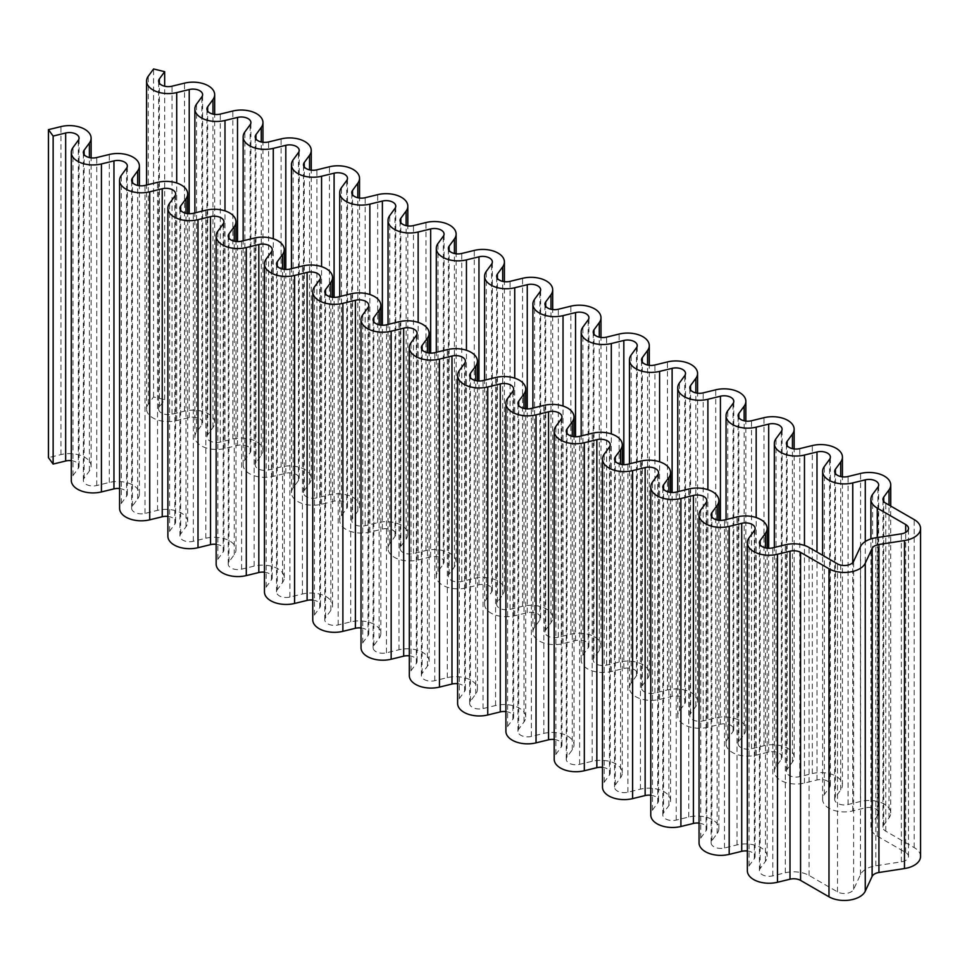 <?xml version="1.0" encoding="UTF-8"?>
<svg xmlns="http://www.w3.org/2000/svg" width="969" height="969" viewBox="0 0 969 969"><rect width="100%" height="100%" fill="white"/><g stroke="black" fill="none" stroke-linecap="round" stroke-linejoin="round"><path stroke-width="0.73" stroke-dasharray="4.84 3.63" d="M920.55 856.451A21.693 12.524 0 0 0 914.191 847.596L885.787 831.196A9.642 5.572 180 0 1 882.965 827.26A9.642 5.572 180 0 1 883.728 825.091L889.009 817.872A21.693 12.524 0 0 0 890.729 812.991A21.693 12.524 0 0 0 860.593 801.46L848.069 804.512A9.642 5.572 180 0 1 834.672 799.377A9.642 5.572 180 0 1 835.435 797.221L840.729 789.989A21.693 12.524 0 0 0 842.436 785.12A21.693 12.524 0 0 0 812.301 773.577L799.776 776.629A9.642 5.572 180 0 1 786.392 771.506A9.642 5.572 180 0 1 787.143 769.338L792.436 762.106A21.693 12.524 0 0 0 794.144 757.237A21.693 12.524 0 0 0 764.008 745.694L751.496 748.746A9.642 5.572 180 0 1 738.099 743.623A9.642 5.572 180 0 1 738.862 741.455L744.144 734.223A21.693 12.524 0 0 0 745.851 729.354A21.693 12.524 0 0 0 715.728 717.823L703.203 720.875A9.642 5.572 180 0 1 689.807 715.74A9.642 5.572 180 0 1 690.57 713.572L695.851 706.353A21.693 12.524 0 0 0 697.571 701.471A21.693 12.524 0 0 0 667.435 689.94L654.911 692.992A9.642 5.572 180 0 1 641.514 687.869A9.642 5.572 180 0 1 642.277 685.701L647.571 678.47A21.693 12.524 0 0 0 649.278 673.6A21.693 12.524 0 0 0 619.143 662.057L606.618 665.109A9.642 5.572 180 0 1 593.234 659.986A9.642 5.572 180 0 1 593.985 657.818L599.278 650.587A21.693 12.524 0 0 0 600.986 645.717A21.693 12.524 0 0 0 570.85 634.174L558.326 637.227A9.642 5.572 180 0 1 544.941 632.103A9.642 5.572 180 0 1 545.704 629.935L550.986 622.704A21.693 12.524 0 0 0 552.693 617.834A21.693 12.524 0 0 0 522.57 606.303L510.045 609.356A9.642 5.572 180 0 1 496.649 604.22A9.642 5.572 180 0 1 497.412 602.064L502.693 594.833A21.693 12.524 0 0 0 504.413 589.951A21.693 12.524 0 0 0 474.277 578.42L461.753 581.473A9.642 5.572 180 0 1 448.356 576.349A9.642 5.572 180 0 1 449.119 574.181L454.413 566.95A21.693 12.524 0 0 0 456.12 562.081A21.693 12.524 0 0 0 425.985 550.537L413.46 553.59A9.642 5.572 180 0 1 400.076 548.466A9.642 5.572 180 0 1 400.827 546.298L406.12 539.067A21.693 12.524 0 0 0 407.828 534.198A21.693 12.524 0 0 0 377.692 522.654L365.168 525.707A9.642 5.572 180 0 1 351.783 520.583A9.642 5.572 180 0 1 352.546 518.415L357.827 511.184A21.693 12.524 0 0 0 359.535 506.315A21.693 12.524 0 0 0 329.412 494.784L316.887 497.836A9.642 5.572 180 0 1 303.491 492.7A9.642 5.572 180 0 1 304.254 490.544L309.535 483.313A21.693 12.524 0 0 0 311.243 478.432A21.693 12.524 0 0 0 281.119 466.901L268.595 469.953A9.642 5.572 180 0 1 255.198 464.829A9.642 5.572 180 0 1 255.961 462.661L261.255 455.43A21.693 12.524 0 0 0 262.962 450.561A21.693 12.524 0 0 0 232.826 439.018L220.302 442.07A9.642 5.572 180 0 1 206.918 436.946A9.642 5.572 180 0 1 207.669 434.778L212.962 427.547A21.693 12.524 0 0 0 214.67 422.678A21.693 12.524 0 0 0 184.534 411.135L172.01 414.199A9.642 5.572 180 0 1 158.625 409.063A9.642 5.572 180 0 1 159.376 406.895L164.669 399.676L153.574 396.963L148.281 404.194A21.693 12.524 0 0 0 146.573 409.063A21.693 12.524 0 0 0 176.709 420.607L189.221 417.554A9.642 5.572 180 0 1 202.618 422.678A9.642 5.572 180 0 1 201.855 424.846L196.574 432.077A21.693 12.524 0 0 0 194.866 436.946A21.693 12.524 0 0 0 224.99 448.477L237.514 445.425A9.642 5.572 180 0 1 250.91 450.561A9.642 5.572 180 0 1 250.147 452.717L244.854 459.948A21.693 12.524 0 0 0 243.146 464.829A21.693 12.524 0 0 0 273.282 476.36L285.807 473.308A9.642 5.572 180 0 1 299.203 478.432A9.642 5.572 180 0 1 298.44 480.6L293.147 487.831A21.693 12.524 0 0 0 291.439 492.7A21.693 12.524 0 0 0 321.575 504.243L334.099 501.191A9.642 5.572 180 0 1 347.483 506.315A9.642 5.572 180 0 1 346.732 508.483L341.439 515.714A21.693 12.524 0 0 0 339.731 520.583A21.693 12.524 0 0 0 369.867 532.126L382.38 529.074A9.642 5.572 180 0 1 395.776 534.198A9.642 5.572 180 0 1 395.013 536.366L389.732 543.597A21.693 12.524 0 0 0 388.024 548.466A21.693 12.524 0 0 0 418.148 559.997L430.672 556.945A9.642 5.572 180 0 1 444.068 562.081A9.642 5.572 180 0 1 443.305 564.237L438.012 571.468A21.693 12.524 0 0 0 436.304 576.349A21.693 12.524 0 0 0 466.44 587.88L478.965 584.828A9.642 5.572 180 0 1 492.361 589.951A9.642 5.572 180 0 1 491.598 592.12L486.305 599.351A21.693 12.524 0 0 0 484.597 604.22A21.693 12.524 0 0 0 514.733 615.763L527.257 612.711A9.642 5.572 180 0 1 540.641 617.834A9.642 5.572 180 0 1 539.89 620.003L534.597 627.234A21.693 12.524 0 0 0 532.889 632.103A21.693 12.524 0 0 0 563.025 643.646L575.538 640.582A9.642 5.572 180 0 1 588.934 645.717A9.642 5.572 180 0 1 588.171 647.886L582.89 655.117A21.693 12.524 0 0 0 581.182 659.986A21.693 12.524 0 0 0 611.306 671.517L623.83 668.465A9.642 5.572 180 0 1 637.227 673.6A9.642 5.572 180 0 1 636.463 675.756L631.17 682.988A21.693 12.524 0 0 0 629.462 687.869A21.693 12.524 0 0 0 659.598 699.4L672.123 696.348A9.642 5.572 180 0 1 685.519 701.471A9.642 5.572 180 0 1 684.756 703.639L679.463 710.871A21.693 12.524 0 0 0 677.755 715.74A21.693 12.524 0 0 0 707.891 727.283L720.415 724.231A9.642 5.572 180 0 1 733.799 729.354A9.642 5.572 180 0 1 733.048 731.522L727.755 738.753A21.693 12.524 0 0 0 726.047 743.623A21.693 12.524 0 0 0 756.183 755.166L768.696 752.101A9.642 5.572 180 0 1 782.092 757.237A9.642 5.572 180 0 1 781.329 759.405L776.048 766.624A21.693 12.524 0 0 0 774.34 771.506A21.693 12.524 0 0 0 804.464 783.037L816.988 779.984A9.642 5.572 180 0 1 830.385 785.12A9.642 5.572 180 0 1 829.621 787.276L824.34 794.507A21.693 12.524 0 0 0 822.62 799.377A21.693 12.524 0 0 0 852.756 810.92L865.281 807.867A9.642 5.572 180 0 1 878.677 812.991A9.642 5.572 180 0 1 877.914 815.159L872.621 822.39A21.693 12.524 0 0 0 870.913 827.26A21.693 12.524 0 0 0 877.272 836.114L905.676 852.514A9.642 5.572 180 0 1 908.498 856.451A9.642 5.572 180 0 1 901.352 861.829L875.819 865.777A21.693 12.524 0 0 0 860.472 874.632L853.628 889.385A9.642 5.572 180 0 1 837.507 891.88L809.091 875.479A21.693 12.524 0 0 0 785.314 872.79L772.79 875.855A9.642 5.572 180 0 1 759.405 870.719A9.642 5.572 180 0 1 760.156 868.551L765.449 861.332A21.693 12.524 0 0 0 767.157 856.451A21.693 12.524 0 0 0 737.021 844.92L724.509 847.972A9.642 5.572 180 0 1 711.113 842.836A9.642 5.572 180 0 1 711.876 840.68L717.157 833.449A21.693 12.524 0 0 0 718.865 828.58A21.693 12.524 0 0 0 688.741 817.037L676.217 820.089A9.642 5.572 180 0 1 662.82 814.965A9.642 5.572 180 0 1 663.583 812.797L668.876 805.566A21.693 12.524 0 0 0 670.584 800.697A21.693 12.524 0 0 0 640.448 789.154L627.924 792.206A9.642 5.572 180 0 1 614.528 787.082A9.642 5.572 180 0 1 615.291 784.914L620.584 777.683A21.693 12.524 0 0 0 622.292 772.814A21.693 12.524 0 0 0 592.156 761.283L579.632 764.335A9.642 5.572 180 0 1 566.247 759.199A9.642 5.572 180 0 1 566.998 757.031L572.291 749.812A21.693 12.524 0 0 0 573.999 744.931A21.693 12.524 0 0 0 543.863 733.4L531.351 736.452A9.642 5.572 180 0 1 517.955 731.329A9.642 5.572 180 0 1 518.718 729.16L523.999 721.929A21.693 12.524 0 0 0 525.707 717.06A21.693 12.524 0 0 0 495.583 705.517L483.059 708.569A9.642 5.572 180 0 1 469.662 703.446A9.642 5.572 180 0 1 470.425 701.277L475.718 694.046A21.693 12.524 0 0 0 477.426 689.177A21.693 12.524 0 0 0 447.29 677.634L434.766 680.686A9.642 5.572 180 0 1 421.37 675.563A9.642 5.572 180 0 1 422.133 673.394L427.426 666.163A21.693 12.524 0 0 0 429.134 661.294A21.693 12.524 0 0 0 398.998 649.763L386.474 652.815A9.642 5.572 180 0 1 373.089 647.68A9.642 5.572 180 0 1 373.84 645.524L379.133 638.292A21.693 12.524 0 0 0 380.841 633.411A21.693 12.524 0 0 0 350.705 621.88L338.193 624.932A9.642 5.572 180 0 1 324.797 619.809A9.642 5.572 180 0 1 325.56 617.641L330.841 610.409A21.693 12.524 0 0 0 332.549 605.54A21.693 12.524 0 0 0 302.425 593.997L289.901 597.049A9.642 5.572 180 0 1 276.504 591.926A9.642 5.572 180 0 1 277.267 589.758L282.548 582.526A21.693 12.524 0 0 0 284.268 577.657A21.693 12.524 0 0 0 254.132 566.114L241.608 569.166A9.642 5.572 180 0 1 228.212 564.043A9.642 5.572 180 0 1 228.975 561.875L234.268 554.643A21.693 12.524 0 0 0 235.976 549.774A21.693 12.524 0 0 0 205.84 538.243L193.315 541.296A9.642 5.572 180 0 1 179.931 536.16A9.642 5.572 180 0 1 180.682 534.004L185.975 526.773A21.693 12.524 0 0 0 187.683 521.891A21.693 12.524 0 0 0 157.547 510.36L145.035 513.413A9.642 5.572 180 0 1 131.639 508.289A9.642 5.572 180 0 1 132.402 506.121L137.683 498.89A21.693 12.524 0 0 0 139.391 494.02A21.693 12.524 0 0 0 109.267 482.477L96.743 485.53A9.642 5.572 180 0 1 83.346 480.406A9.642 5.572 180 0 1 84.109 478.238L89.39 471.007A21.693 12.524 0 0 0 91.11 466.137A21.693 12.524 0 0 0 60.974 454.594L48.45 457.659M747.353 851A9.642 5.572 180 0 1 755.105 856.451A9.642 5.572 180 0 1 754.342 858.619L749.061 865.85A21.693 12.524 0 0 0 747.353 870.719M699.061 823.117A9.642 5.572 180 0 1 706.813 828.58A9.642 5.572 180 0 1 706.062 830.736L700.769 837.967A21.693 12.524 0 0 0 699.061 842.836M650.768 795.234A9.642 5.572 180 0 1 658.532 800.697A9.642 5.572 180 0 1 657.769 802.865L652.476 810.084A21.693 12.524 0 0 0 650.768 814.965M602.488 767.351A9.642 5.572 180 0 1 610.24 772.814A9.642 5.572 180 0 1 609.477 774.982L604.196 782.213A21.693 12.524 0 0 0 602.488 787.082M554.195 739.48A9.642 5.572 180 0 1 561.947 744.931A9.642 5.572 180 0 1 561.184 747.099L555.903 754.33A21.693 12.524 0 0 0 554.195 759.199M505.903 711.597A9.642 5.572 180 0 1 513.655 717.06A9.642 5.572 180 0 1 512.904 719.216L507.611 726.447A21.693 12.524 0 0 0 505.903 731.329M457.61 683.714A9.642 5.572 180 0 1 465.374 689.177A9.642 5.572 180 0 1 464.611 691.345L459.318 698.576A21.693 12.524 0 0 0 457.61 703.446M409.318 655.831A9.642 5.572 180 0 1 417.082 661.294A9.642 5.572 180 0 1 416.319 663.462L411.038 670.693A21.693 12.524 0 0 0 409.318 675.563M361.037 627.96A9.642 5.572 180 0 1 368.789 633.411A9.642 5.572 180 0 1 368.026 635.579L362.745 642.81A21.693 12.524 0 0 0 361.037 647.68M312.745 600.077A9.642 5.572 180 0 1 320.497 605.54A9.642 5.572 180 0 1 319.746 607.696L314.453 614.927A21.693 12.524 0 0 0 312.745 619.809M264.452 572.194A9.642 5.572 180 0 1 272.216 577.657A9.642 5.572 180 0 1 271.453 579.825L266.16 587.057A21.693 12.524 0 0 0 264.452 591.926M216.16 544.312A9.642 5.572 180 0 1 223.924 549.774A9.642 5.572 180 0 1 223.161 551.942L217.88 559.174A21.693 12.524 0 0 0 216.16 564.043M167.879 516.441A9.642 5.572 180 0 1 175.631 521.891A9.642 5.572 180 0 1 174.868 524.059L169.587 531.291A21.693 12.524 0 0 0 167.879 536.16M119.587 488.558A9.642 5.572 180 0 1 127.339 494.02A9.642 5.572 180 0 1 126.588 496.176L121.295 503.408A21.693 12.524 0 0 0 119.587 508.289M71.294 460.675A9.642 5.572 180 0 1 79.058 466.137A9.642 5.572 180 0 1 78.295 468.306L73.002 475.537A21.693 12.524 0 0 0 71.294 480.406M153.574 396.963L153.574 68.956M164.669 399.676L164.669 86.229M406.12 539.067L406.12 225.632M400.827 546.298L400.827 222.628M413.46 553.59L413.46 225.595M425.985 550.537L425.985 222.531M454.413 566.95L454.413 253.503M449.119 574.181L449.119 250.511M461.753 581.473L461.753 253.466M474.277 578.42L474.277 250.414M502.693 594.833L502.693 281.385M497.412 602.064L497.412 278.382M510.045 609.356L510.045 281.349M522.57 606.303L522.57 278.297M550.986 622.704L550.986 309.268M545.704 629.935L545.704 306.265M558.326 637.227L558.326 309.232M570.85 634.174L570.85 306.18M599.278 650.587L599.278 337.151M593.985 657.818L593.985 334.148M606.618 665.109L606.618 337.115M619.143 662.057L619.143 334.051M647.571 678.47L647.571 365.022M642.277 685.701L642.277 362.031M654.911 692.992L654.911 364.986M667.435 689.94L667.435 361.934M695.851 706.353L695.851 392.905M690.57 713.572L690.57 389.901M703.203 720.875L703.203 392.869M715.728 717.823L715.728 389.817M744.144 734.223L744.144 420.788M738.862 741.455L738.862 417.784M751.496 748.746L751.496 420.752M764.008 745.694L764.008 417.7M792.436 762.106L792.436 448.671M787.143 769.338L787.143 445.667M799.776 776.629L799.776 448.623M812.301 773.577L812.301 445.57M840.729 789.989L840.729 476.542M835.435 797.221L835.435 473.55M848.069 804.512L848.069 476.506M860.593 801.46L860.593 473.453M889.009 817.872L889.009 505.055M883.728 825.091L883.728 501.421M885.787 831.196L885.787 503.202M914.191 847.596L914.191 519.59M749.061 865.85L749.061 537.843M754.342 858.619L754.342 530.612M700.769 837.967L700.769 509.973M706.062 830.736L706.062 502.741M652.476 810.084L652.476 482.09M657.769 802.865L657.769 474.858M604.196 782.213L604.196 454.207M609.477 774.982L609.477 446.975M555.903 754.33L555.903 426.324M561.184 747.099L561.184 419.092M507.611 726.447L507.611 398.453M512.904 719.216L512.904 391.222M459.318 698.576L459.318 370.57M464.611 691.345L464.611 363.339M411.038 670.693L411.038 342.687M416.319 663.462L416.319 335.456M362.745 642.81L362.745 314.804M368.026 635.579L368.026 307.585M314.453 614.927L314.453 286.933M319.746 607.696L319.746 279.702M266.16 587.057L266.16 259.05M271.453 579.825L271.453 251.819M217.88 559.174L217.88 231.167M223.161 551.942L223.161 223.936M169.587 531.291L169.587 203.284M174.868 524.059L174.868 196.065M121.295 503.408L121.295 175.413M126.588 496.176L126.588 168.182M73.002 475.537L73.002 147.53M78.295 468.306L78.295 140.299M60.974 454.594L60.974 126.6M89.39 471.007L89.39 157.572M84.109 478.238L84.109 154.568M96.743 485.53L96.743 157.535M109.267 482.477L109.267 154.483M137.683 498.89L137.683 185.442M132.402 506.121L132.402 182.451M145.035 513.413L145.035 185.406M157.547 510.36L157.547 182.354M185.975 526.773L185.975 213.325M180.682 534.004L180.682 210.334M193.315 541.296L193.315 213.289M205.84 538.243L205.84 210.237M234.268 554.643L234.268 241.208M228.975 561.875L228.975 238.204M241.608 569.166L241.608 241.172M254.132 566.114L254.132 238.12M282.548 582.526L282.548 269.091M277.267 589.758L277.267 266.087M289.901 597.049L289.901 269.055M302.425 593.997L302.425 265.99M330.841 610.409L330.841 296.962M325.56 617.641L325.56 293.97M338.193 624.932L338.193 296.926M350.705 621.88L350.705 293.873M379.133 638.292L379.133 324.845M373.84 645.524L373.84 321.841M386.474 652.815L386.474 324.809M398.998 649.763L398.998 321.756M427.426 666.163L427.426 352.728M422.133 673.394L422.133 349.724M434.766 680.686L434.766 352.692M447.29 677.634L447.29 349.639M475.718 694.046L475.718 380.611M470.425 701.277L470.425 377.607M483.059 708.569L483.059 380.575M495.583 705.517L495.583 377.51M523.999 721.929L523.999 408.482M518.718 729.16L518.718 405.49M531.351 736.452L531.351 408.446M543.863 733.4L543.863 405.393M572.291 749.812L572.291 436.365M566.998 757.031L566.998 433.361M579.632 764.335L579.632 436.329M592.156 761.283L592.156 433.276M620.584 777.683L620.584 464.248M615.291 784.914L615.291 461.244M627.924 792.206L627.924 464.212M640.448 789.154L640.448 461.159M668.876 805.566L668.876 492.131M663.583 812.797L663.583 489.127M676.217 820.089L676.217 492.082M688.741 817.037L688.741 489.03M717.157 833.449L717.157 520.002M711.876 840.68L711.876 517.01M724.509 847.972L724.509 519.965M737.021 844.92L737.021 516.913M765.449 861.332L765.449 547.885M760.156 868.551L760.156 544.881M772.79 875.855L772.79 547.848M785.314 872.79L785.314 544.796M809.091 875.479L809.091 547.473M837.507 891.88L837.507 563.873M853.628 889.385L853.628 561.378M860.472 874.632L860.472 546.637M875.819 865.777L875.819 537.783M901.352 861.829L901.352 533.834M905.676 852.514L905.676 532.393M877.272 836.114L877.272 537.553M872.621 822.39L872.621 494.384M877.914 815.159L877.914 487.153M865.281 807.867L865.281 541.514M852.756 810.92L852.756 562.626M824.34 794.507L824.34 466.513M829.621 787.276L829.621 459.282M816.988 779.984L816.988 552.039M804.464 783.037L804.464 545.438M776.048 766.624L776.048 438.63M781.329 759.405L781.329 431.399M768.696 752.101L768.696 548.284M756.183 755.166L756.183 517.555M727.755 738.753L727.755 410.747M733.048 731.522L733.048 403.516M720.415 724.231L720.415 520.401M707.891 727.283L707.891 489.684M679.463 710.871L679.463 382.864M684.756 703.639L684.756 375.633M672.123 696.348L672.123 492.518M659.598 699.4L659.598 461.801M631.17 682.988L631.17 354.993M636.463 675.756L636.463 347.762M623.83 668.465L623.83 464.648M611.306 671.517L611.306 433.918M582.89 655.117L582.89 327.11M588.171 647.886L588.171 319.879M575.538 640.582L575.538 436.765M563.025 643.646L563.025 406.047M534.597 627.234L534.597 299.227M539.89 620.003L539.89 291.996M527.257 612.711L527.257 408.882M514.733 615.763L514.733 378.164M486.305 599.351L486.305 271.344M491.598 592.12L491.598 264.125M478.965 584.828L478.965 380.999M466.44 587.88L466.44 350.281M438.012 571.468L438.012 243.473M443.305 564.237L443.305 236.242M430.672 556.945L430.672 353.128M418.148 559.997L418.148 322.398M389.732 543.597L389.732 215.59M395.013 536.366L395.013 208.359M382.38 529.074L382.38 325.245M369.867 532.126L369.867 294.528M341.439 515.714L341.439 187.707M346.732 508.483L346.732 180.476M334.099 501.191L334.099 297.362M321.575 504.243L321.575 266.645M293.147 487.831L293.147 159.824M298.44 480.6L298.44 152.605M285.807 473.308L285.807 269.479M273.282 476.36L273.282 238.762M244.854 459.948L244.854 131.954M250.147 452.717L250.147 124.722M237.514 445.425L237.514 241.608M224.99 448.477L224.99 210.879M196.574 432.077L196.574 104.071M201.855 424.846L201.855 96.839M189.221 417.554L189.221 213.725M176.709 420.607L176.709 183.008M148.281 404.194L148.281 76.188M159.376 406.895L159.376 83.225M172.01 414.199L172.01 86.193M184.534 411.135L184.534 83.14M212.962 427.547L212.962 114.112M207.669 434.778L207.669 111.108M220.302 442.07L220.302 114.076M232.826 439.018L232.826 111.023M261.255 455.43L261.255 141.983M255.961 462.661L255.961 138.991M268.595 469.953L268.595 141.946M281.119 466.901L281.119 138.894M309.535 483.313L309.535 169.866M304.254 490.544L304.254 166.874M316.887 497.836L316.887 169.829M329.412 494.784L329.412 166.777M357.827 511.184L357.827 197.749M352.546 518.415L352.546 194.745M365.168 525.707L365.168 197.712M377.692 522.654L377.692 194.66M400.076 548.466L400.076 220.46M456.12 562.081L456.12 253.805M448.356 576.349L448.356 248.343M504.413 589.951L504.413 281.676M496.649 604.22L496.649 276.226M552.693 617.834L552.693 309.559M544.941 632.103L544.941 304.096M600.986 645.717L600.986 337.442M593.234 659.986L593.234 331.979M649.278 673.6L649.278 365.325M641.514 687.869L641.514 359.862M697.571 701.471L697.571 393.196M689.807 715.74L689.807 387.745M745.851 729.354L745.851 421.079M738.099 743.623L738.099 415.616M794.144 757.237L794.144 448.962M786.392 771.506L786.392 443.499M842.436 785.12L842.436 476.845M834.672 799.377L834.672 471.382M890.729 812.991L890.729 506.048M882.965 827.26L882.965 499.265M755.105 856.451L755.105 528.456M706.813 828.58L706.813 500.573M658.532 800.697L658.532 472.69M610.24 772.814L610.24 444.807M561.947 744.931L561.947 416.936M513.655 717.06L513.655 389.053M465.374 689.177L465.374 361.171M417.082 661.294L417.082 333.288M368.789 633.411L368.789 305.417M320.497 605.54L320.497 277.534M272.216 577.657L272.216 249.651M223.924 549.774L223.924 221.78M175.631 521.891L175.631 193.897M127.339 494.02L127.339 166.014M79.058 466.137L79.058 138.131M91.11 466.137L91.11 157.862M83.346 480.406L83.346 152.399M139.391 494.02L139.391 185.745M131.639 508.289L131.639 180.282M187.683 521.891L187.683 213.616M179.931 536.16L179.931 208.165M235.976 549.774L235.976 241.499M228.212 564.043L228.212 236.036M284.268 577.657L284.268 269.382M276.504 591.926L276.504 263.919M332.549 605.54L332.549 297.265M324.797 619.809L324.797 291.802M380.841 633.411L380.841 325.136M373.089 647.68L373.089 319.685M429.134 661.294L429.134 353.019M421.37 675.563L421.37 347.556M477.426 689.177L477.426 380.902M469.662 703.446L469.662 375.439M525.707 717.06L525.707 408.785M517.955 731.329L517.955 403.322M573.999 744.931L573.999 436.656M566.247 759.199L566.247 431.205M622.292 772.814L622.292 464.539M614.528 787.082L614.528 459.076M670.584 800.697L670.584 492.422M662.82 814.965L662.82 486.959M718.865 828.58L718.865 520.305M711.113 842.836L711.113 514.842M767.157 856.451L767.157 548.175M759.405 870.719L759.405 542.725M908.498 856.451L908.498 528.456M870.913 827.26L870.913 538.921M878.677 812.991L878.677 484.997M822.62 799.377L822.62 555.285M830.385 785.12L830.385 457.114M774.34 771.506L774.34 547.473M782.092 757.237L782.092 429.231M726.047 743.623L726.047 519.59M733.799 729.354L733.799 401.348M677.755 715.74L677.755 491.707M685.519 701.471L685.519 373.477M629.462 687.869L629.462 463.836M637.227 673.6L637.227 345.594M581.182 659.986L581.182 435.953M588.934 645.717L588.934 317.711M532.889 632.103L532.889 408.07M540.641 617.834L540.641 289.828M484.597 604.22L484.597 380.187M492.361 589.951L492.361 261.957M436.304 576.349L436.304 352.316M444.068 562.081L444.068 234.074M388.024 548.466L388.024 324.433M395.776 534.198L395.776 206.191M339.731 520.583L339.731 296.55M347.483 506.315L347.483 178.32M291.439 492.7L291.439 268.679M299.203 478.432L299.203 150.437M243.146 464.829L243.146 240.797M250.91 450.561L250.91 122.554M194.866 436.946L194.866 212.914M202.618 422.678L202.618 94.671M146.573 409.063L146.573 185.031M158.625 409.063L158.625 81.069M214.67 422.678L214.67 114.403M206.918 436.946L206.918 108.94M262.962 450.561L262.962 142.286M255.198 464.829L255.198 136.823M311.243 478.432L311.243 170.156M303.491 492.7L303.491 164.706M359.535 506.315L359.535 198.039M351.783 520.583L351.783 192.577M407.828 534.198L407.828 225.922"/><path stroke-width="1.45" d="M400.827 218.291L406.12 211.072A21.693 12.524 0 0 0 407.828 206.191A21.693 12.524 0 0 0 377.692 194.66L365.168 197.712A9.642 5.572 180 0 1 351.783 192.577A9.642 5.572 180 0 1 352.546 190.421L357.827 183.189A21.693 12.524 0 0 0 359.535 178.32A21.693 12.524 0 0 0 329.412 166.777L316.887 169.829A9.642 5.572 180 0 1 303.491 164.706A9.642 5.572 180 0 1 304.254 162.538L309.535 155.306A21.693 12.524 0 0 0 311.243 150.437A21.693 12.524 0 0 0 281.119 138.894L268.595 141.946A9.642 5.572 180 0 1 255.198 136.823A9.642 5.572 180 0 1 255.961 134.655L261.255 127.423A21.693 12.524 0 0 0 262.962 122.554A21.693 12.524 0 0 0 232.826 111.023L220.302 114.076A9.642 5.572 180 0 1 206.918 108.94A9.642 5.572 180 0 1 207.669 106.772L212.962 99.553A21.693 12.524 0 0 0 214.67 94.671A21.693 12.524 0 0 0 184.534 83.14L172.01 86.193A9.642 5.572 180 0 1 158.625 81.069A9.642 5.572 180 0 1 159.376 78.901L164.669 71.67L153.574 68.956L148.281 76.188A21.693 12.524 0 0 0 146.573 81.069A21.693 12.524 0 0 0 176.709 92.6L189.221 89.548A9.642 5.572 180 0 1 202.618 94.671A9.642 5.572 180 0 1 201.855 96.839L196.574 104.071A21.693 12.524 0 0 0 194.866 108.94A21.693 12.524 0 0 0 224.99 120.483L237.514 117.431A9.642 5.572 180 0 1 250.91 122.554A9.642 5.572 180 0 1 250.147 124.722L244.854 131.954A21.693 12.524 0 0 0 243.146 136.823A21.693 12.524 0 0 0 273.282 148.366L285.807 145.302A9.642 5.572 180 0 1 299.203 150.437A9.642 5.572 180 0 1 298.44 152.605L293.147 159.824A21.693 12.524 0 0 0 291.439 164.706A21.693 12.524 0 0 0 321.575 176.237L334.099 173.185A9.642 5.572 180 0 1 347.483 178.32A9.642 5.572 180 0 1 346.732 180.476L341.439 187.707A21.693 12.524 0 0 0 339.731 192.577A21.693 12.524 0 0 0 369.867 204.12L382.38 201.067A9.642 5.572 180 0 1 395.776 206.191A9.642 5.572 180 0 1 395.013 208.359L389.732 215.59A21.693 12.524 0 0 0 388.024 220.46A21.693 12.524 0 0 0 418.148 232.003L430.672 228.95A9.642 5.572 180 0 1 444.068 234.074A9.642 5.572 180 0 1 443.305 236.242L438.012 243.473A21.693 12.524 0 0 0 436.304 248.343A21.693 12.524 0 0 0 466.44 259.874L478.965 256.821A9.642 5.572 180 0 1 492.361 261.957A9.642 5.572 180 0 1 491.598 264.125L486.305 271.344A21.693 12.524 0 0 0 484.597 276.226A21.693 12.524 0 0 0 514.733 287.757L527.257 284.704A9.642 5.572 180 0 1 540.641 289.828A9.642 5.572 180 0 1 539.89 291.996L534.597 299.227A21.693 12.524 0 0 0 532.889 304.096A21.693 12.524 0 0 0 563.025 315.64L575.538 312.587A9.642 5.572 180 0 1 588.934 317.711A9.642 5.572 180 0 1 588.171 319.879L582.89 327.11A21.693 12.524 0 0 0 581.182 331.979A21.693 12.524 0 0 0 611.306 343.523L623.83 340.47A9.642 5.572 180 0 1 637.227 345.594A9.642 5.572 180 0 1 636.463 347.762L631.17 354.993A21.693 12.524 0 0 0 629.462 359.862A21.693 12.524 0 0 0 659.598 371.393L672.123 368.341A9.642 5.572 180 0 1 685.519 373.477A9.642 5.572 180 0 1 684.756 375.633L679.463 382.864A21.693 12.524 0 0 0 677.755 387.745A21.693 12.524 0 0 0 707.891 399.276L720.415 396.224A9.642 5.572 180 0 1 733.799 401.348A9.642 5.572 180 0 1 733.048 403.516L727.755 410.747A21.693 12.524 0 0 0 726.047 415.616A21.693 12.524 0 0 0 756.183 427.159L768.696 424.107A9.642 5.572 180 0 1 782.092 429.231A9.642 5.572 180 0 1 781.329 431.399L776.048 438.63A21.693 12.524 0 0 0 774.34 443.499A21.693 12.524 0 0 0 804.464 455.042L816.988 451.99A9.642 5.572 180 0 1 830.385 457.114A9.642 5.572 180 0 1 829.621 459.282L824.34 466.513A21.693 12.524 0 0 0 822.62 471.382A21.693 12.524 0 0 0 852.756 482.913L865.281 479.861A9.642 5.572 180 0 1 878.677 484.997A9.642 5.572 180 0 1 877.914 487.153L872.621 494.384A21.693 12.524 0 0 0 870.913 499.265A21.693 12.524 0 0 0 877.272 508.119L905.676 524.52A9.642 5.572 180 0 1 908.498 528.456A9.642 5.572 180 0 1 901.352 533.834L875.819 537.783A21.693 12.524 0 0 0 860.472 546.637L853.628 561.378A9.642 5.572 180 0 1 837.507 563.873L809.091 547.473A21.693 12.524 0 0 0 785.314 544.796L772.79 547.848A9.642 5.572 180 0 1 759.405 542.725A9.642 5.572 180 0 1 760.156 540.557L765.449 533.325A21.693 12.524 0 0 0 767.157 528.456A21.693 12.524 0 0 0 737.021 516.913L724.509 519.965A9.642 5.572 180 0 1 711.113 514.842A9.642 5.572 180 0 1 711.876 512.674L717.157 505.443A21.693 12.524 0 0 0 718.865 500.573A21.693 12.524 0 0 0 688.741 489.03L676.217 492.082A9.642 5.572 180 0 1 662.82 486.959A9.642 5.572 180 0 1 663.583 484.791L668.876 477.56A21.693 12.524 0 0 0 670.584 472.69A21.693 12.524 0 0 0 640.448 461.159L627.924 464.212A9.642 5.572 180 0 1 614.528 459.076A9.642 5.572 180 0 1 615.291 456.92L620.584 449.689A21.693 12.524 0 0 0 622.292 444.807A21.693 12.524 0 0 0 592.156 433.276L579.632 436.329A9.642 5.572 180 0 1 566.247 431.205A9.642 5.572 180 0 1 566.998 429.037L572.291 421.806A21.693 12.524 0 0 0 573.999 416.936A21.693 12.524 0 0 0 543.863 405.393L531.351 408.446A9.642 5.572 180 0 1 517.955 403.322A9.642 5.572 180 0 1 518.718 401.154L523.999 393.923A21.693 12.524 0 0 0 525.707 389.053A21.693 12.524 0 0 0 495.583 377.51L483.059 380.575A9.642 5.572 180 0 1 469.662 375.439A9.642 5.572 180 0 1 470.425 373.271L475.718 366.04A21.693 12.524 0 0 0 477.426 361.171A21.693 12.524 0 0 0 447.29 349.639L434.766 352.692A9.642 5.572 180 0 1 421.37 347.556A9.642 5.572 180 0 1 422.133 345.4L427.426 338.169A21.693 12.524 0 0 0 429.134 333.288A21.693 12.524 0 0 0 398.998 321.756L386.474 324.809A9.642 5.572 180 0 1 373.089 319.685A9.642 5.572 180 0 1 373.84 317.517L379.133 310.286A21.693 12.524 0 0 0 380.841 305.417A21.693 12.524 0 0 0 350.705 293.873L338.193 296.926A9.642 5.572 180 0 1 324.797 291.802A9.642 5.572 180 0 1 325.56 289.634L330.841 282.403A21.693 12.524 0 0 0 332.549 277.534A21.693 12.524 0 0 0 302.425 265.99L289.901 269.055A9.642 5.572 180 0 1 276.504 263.919A9.642 5.572 180 0 1 277.267 261.751L282.548 254.532A21.693 12.524 0 0 0 284.268 249.651A21.693 12.524 0 0 0 254.132 238.12L241.608 241.172A9.642 5.572 180 0 1 228.212 236.036A9.642 5.572 180 0 1 228.975 233.88L234.268 226.649A21.693 12.524 0 0 0 235.976 221.78A21.693 12.524 0 0 0 205.84 210.237L193.315 213.289A9.642 5.572 180 0 1 179.931 208.165A9.642 5.572 180 0 1 180.682 205.997L185.975 198.766A21.693 12.524 0 0 0 187.683 193.897A21.693 12.524 0 0 0 157.547 182.354L145.035 185.406A9.642 5.572 180 0 1 131.639 180.282A9.642 5.572 180 0 1 132.402 178.114L137.683 170.883A21.693 12.524 0 0 0 139.391 166.014A21.693 12.524 0 0 0 109.267 154.483L96.743 157.535A9.642 5.572 180 0 1 83.346 152.399A9.642 5.572 180 0 1 84.109 150.231L89.39 143.012A21.693 12.524 0 0 0 91.11 138.131A21.693 12.524 0 0 0 60.974 126.6L48.45 129.652L53.138 136.06L65.662 133.007A9.642 5.572 180 0 1 79.058 138.131A9.642 5.572 180 0 1 78.295 140.299L73.002 147.53A21.693 12.524 0 0 0 71.294 152.399A21.693 12.524 0 0 0 101.43 163.943L113.954 160.89A9.642 5.572 180 0 1 127.339 166.014A9.642 5.572 180 0 1 126.588 168.182L121.295 175.413A21.693 12.524 0 0 0 119.587 180.282A21.693 12.524 0 0 0 149.723 191.826L162.235 188.761A9.642 5.572 180 0 1 175.631 193.897A9.642 5.572 180 0 1 174.868 196.065L169.587 203.284A21.693 12.524 0 0 0 167.879 208.165A21.693 12.524 0 0 0 198.003 219.697L210.527 216.644A9.642 5.572 180 0 1 223.924 221.78A9.642 5.572 180 0 1 223.161 223.936L217.88 231.167A21.693 12.524 0 0 0 216.16 236.036A21.693 12.524 0 0 0 246.296 247.579L258.82 244.527A9.642 5.572 180 0 1 272.216 249.651A9.642 5.572 180 0 1 271.453 251.819L266.16 259.05A21.693 12.524 0 0 0 264.452 263.919A21.693 12.524 0 0 0 294.588 275.462L307.112 272.41A9.642 5.572 180 0 1 320.497 277.534A9.642 5.572 180 0 1 319.746 279.702L314.453 286.933A21.693 12.524 0 0 0 312.745 291.802A21.693 12.524 0 0 0 342.881 303.333L355.393 300.281A9.642 5.572 180 0 1 368.789 305.417A9.642 5.572 180 0 1 368.026 307.585L362.745 314.804A21.693 12.524 0 0 0 361.037 319.685A21.693 12.524 0 0 0 391.161 331.216L403.685 328.164A9.642 5.572 180 0 1 417.082 333.288A9.642 5.572 180 0 1 416.319 335.456L411.038 342.687A21.693 12.524 0 0 0 409.318 347.556A21.693 12.524 0 0 0 439.454 359.099L451.978 356.047A9.642 5.572 180 0 1 465.374 361.171A9.642 5.572 180 0 1 464.611 363.339L459.318 370.57A21.693 12.524 0 0 0 457.61 375.439A21.693 12.524 0 0 0 487.746 386.982L500.27 383.93A9.642 5.572 180 0 1 513.655 389.053A9.642 5.572 180 0 1 512.904 391.222L507.611 398.453A21.693 12.524 0 0 0 505.903 403.322A21.693 12.524 0 0 0 536.039 414.853L548.563 411.801A9.642 5.572 180 0 1 561.947 416.936A9.642 5.572 180 0 1 561.184 419.092L555.903 426.324A21.693 12.524 0 0 0 554.195 431.205A21.693 12.524 0 0 0 584.319 442.736L596.843 439.684A9.642 5.572 180 0 1 610.24 444.807A9.642 5.572 180 0 1 609.477 446.975L604.196 454.207A21.693 12.524 0 0 0 602.488 459.076A21.693 12.524 0 0 0 632.612 470.619L645.136 467.567A9.642 5.572 180 0 1 658.532 472.69A9.642 5.572 180 0 1 657.769 474.858L652.476 482.09A21.693 12.524 0 0 0 650.768 486.959A21.693 12.524 0 0 0 680.904 498.502L693.429 495.45A9.642 5.572 180 0 1 706.813 500.573A9.642 5.572 180 0 1 706.062 502.741L700.769 509.973A21.693 12.524 0 0 0 699.061 514.842A21.693 12.524 0 0 0 729.197 526.373L741.721 523.321A9.642 5.572 180 0 1 755.105 528.456A9.642 5.572 180 0 1 754.342 530.612L749.061 537.843A21.693 12.524 0 0 0 747.353 542.725A21.693 12.524 0 0 0 777.477 554.256L790.001 551.204A9.642 5.572 180 0 1 800.576 552.391L828.979 568.791A21.693 12.524 0 0 0 865.269 563.183L872.112 548.442A9.642 5.572 180 0 1 878.931 544.505L904.477 540.545A21.693 12.524 0 0 0 920.55 528.456A21.693 12.524 0 0 0 914.191 519.59L885.787 503.202A9.642 5.572 180 0 1 882.965 499.265A9.642 5.572 180 0 1 883.728 497.097L889.009 489.866A21.693 12.524 0 0 0 890.729 484.997A21.693 12.524 0 0 0 860.593 473.453L848.069 476.506A9.642 5.572 180 0 1 834.672 471.382A9.642 5.572 180 0 1 835.435 469.214L840.729 461.983A21.693 12.524 0 0 0 842.436 457.114A21.693 12.524 0 0 0 812.301 445.57L799.776 448.623A9.642 5.572 180 0 1 786.392 443.499A9.642 5.572 180 0 1 787.143 441.331L792.436 434.1A21.693 12.524 0 0 0 794.144 429.231A21.693 12.524 0 0 0 764.008 417.7L751.496 420.752A9.642 5.572 180 0 1 738.099 415.616A9.642 5.572 180 0 1 738.862 413.46L744.144 406.229A21.693 12.524 0 0 0 745.851 401.348A21.693 12.524 0 0 0 715.728 389.817L703.203 392.869A9.642 5.572 180 0 1 689.807 387.745A9.642 5.572 180 0 1 690.57 385.577L695.851 378.346A21.693 12.524 0 0 0 697.571 373.477A21.693 12.524 0 0 0 667.435 361.934L654.911 364.986A9.642 5.572 180 0 1 641.514 359.862A9.642 5.572 180 0 1 642.277 357.694L647.571 350.463A21.693 12.524 0 0 0 649.278 345.594A21.693 12.524 0 0 0 619.143 334.051L606.618 337.115A9.642 5.572 180 0 1 593.234 331.979A9.642 5.572 180 0 1 593.985 329.811L599.278 322.58A21.693 12.524 0 0 0 600.986 317.711A21.693 12.524 0 0 0 570.85 306.18L558.326 309.232A9.642 5.572 180 0 1 544.941 304.096A9.642 5.572 180 0 1 545.704 301.94L550.986 294.709A21.693 12.524 0 0 0 552.693 289.828A21.693 12.524 0 0 0 522.57 278.297L510.045 281.349A9.642 5.572 180 0 1 496.649 276.226A9.642 5.572 180 0 1 497.412 274.057L502.693 266.826A21.693 12.524 0 0 0 504.413 261.957A21.693 12.524 0 0 0 474.277 250.414L461.753 253.466A9.642 5.572 180 0 1 448.356 248.343A9.642 5.572 180 0 1 449.119 246.174L454.413 238.943A21.693 12.524 0 0 0 456.12 234.074A21.693 12.524 0 0 0 425.985 222.531L413.46 225.595A9.642 5.572 180 0 1 400.076 220.46A9.642 5.572 180 0 1 400.827 218.291L400.827 222.628M747.353 542.725L747.353 870.719A21.693 12.524 0 0 0 777.477 882.262L790.001 879.21A9.642 5.572 180 0 1 800.576 880.397L828.979 896.797A21.693 12.524 0 0 0 865.269 891.177L872.112 876.436A9.642 5.572 180 0 1 878.931 872.5L904.477 868.551A21.693 12.524 0 0 0 920.55 856.451L920.55 528.456M699.061 514.842L699.061 842.836A21.693 12.524 0 0 0 729.197 854.379L741.721 851.327A9.642 5.572 180 0 1 747.353 851M650.768 486.959L650.768 814.965A21.693 12.524 0 0 0 680.904 826.496L693.429 823.444A9.642 5.572 180 0 1 699.061 823.117M602.488 459.076L602.488 787.082A21.693 12.524 0 0 0 632.612 798.626L645.136 795.561A9.642 5.572 180 0 1 650.768 795.234M554.195 431.205L554.195 759.199A21.693 12.524 0 0 0 584.319 770.743L596.843 767.69A9.642 5.572 180 0 1 602.488 767.351M505.903 403.322L505.903 731.329A21.693 12.524 0 0 0 536.039 742.86L548.563 739.807A9.642 5.572 180 0 1 554.195 739.48M457.61 375.439L457.61 703.446A21.693 12.524 0 0 0 487.746 714.977L500.27 711.924A9.642 5.572 180 0 1 505.903 711.597M409.318 347.556L409.318 675.563A21.693 12.524 0 0 0 439.454 687.106L451.978 684.041A9.642 5.572 180 0 1 457.61 683.714M361.037 319.685L361.037 647.68A21.693 12.524 0 0 0 391.161 659.223L403.685 656.17A9.642 5.572 180 0 1 409.318 655.831M312.745 291.802L312.745 619.809A21.693 12.524 0 0 0 342.881 631.34L355.393 628.287A9.642 5.572 180 0 1 361.037 627.96M264.452 263.919L264.452 591.926A21.693 12.524 0 0 0 294.588 603.457L307.112 600.405A9.642 5.572 180 0 1 312.745 600.077M216.16 236.036L216.16 564.043A21.693 12.524 0 0 0 246.296 575.586L258.82 572.534A9.642 5.572 180 0 1 264.452 572.194M167.879 208.165L167.879 536.16A21.693 12.524 0 0 0 198.003 547.703L210.527 544.651A9.642 5.572 180 0 1 216.16 544.312M119.587 180.282L119.587 508.289A21.693 12.524 0 0 0 149.723 519.82L162.235 516.768A9.642 5.572 180 0 1 167.879 516.441M71.294 152.399L71.294 480.406A21.693 12.524 0 0 0 101.43 491.937L113.954 488.885A9.642 5.572 180 0 1 119.587 488.558M48.45 129.652L48.45 457.659L53.138 464.066L65.662 461.014A9.642 5.572 180 0 1 71.294 460.675M53.138 464.066L53.138 136.06M164.669 86.229L164.669 71.67M406.12 225.632L406.12 211.072M454.413 253.503L454.413 238.943M449.119 250.511L449.119 246.174M502.693 281.385L502.693 266.826M497.412 278.382L497.412 274.057M550.986 309.268L550.986 294.709M545.704 306.265L545.704 301.94M599.278 337.151L599.278 322.58M593.985 334.148L593.985 329.811M647.571 365.022L647.571 350.463M642.277 362.031L642.277 357.694M695.851 392.905L695.851 378.346M690.57 389.901L690.57 385.577M744.144 420.788L744.144 406.229M738.862 417.784L738.862 413.46M792.436 448.671L792.436 434.1M787.143 445.667L787.143 441.331M840.729 476.542L840.729 461.983M835.435 473.55L835.435 469.214M889.009 505.055L889.009 489.866M883.728 501.421L883.728 497.097M904.477 868.551L904.477 540.545M878.931 872.5L878.931 544.505M872.112 876.436L872.112 548.442M865.269 891.177L865.269 563.183M828.979 896.797L828.979 568.791M800.576 880.397L800.576 552.391M790.001 879.21L790.001 551.204M777.477 882.262L777.477 554.256M741.721 851.327L741.721 523.321M729.197 854.379L729.197 526.373M693.429 823.444L693.429 495.45M680.904 826.496L680.904 498.502M645.136 795.561L645.136 467.567M632.612 798.626L632.612 470.619M596.843 767.69L596.843 439.684M584.319 770.743L584.319 442.736M548.563 739.807L548.563 411.801M536.039 742.86L536.039 414.853M500.27 711.924L500.27 383.93M487.746 714.977L487.746 386.982M451.978 684.041L451.978 356.047M439.454 687.106L439.454 359.099M403.685 656.17L403.685 328.164M391.161 659.223L391.161 331.216M355.393 628.287L355.393 300.281M342.881 631.34L342.881 303.333M307.112 600.405L307.112 272.41M294.588 603.457L294.588 275.462M258.82 572.534L258.82 244.527M246.296 575.586L246.296 247.579M210.527 544.651L210.527 216.644M198.003 547.703L198.003 219.697M162.235 516.768L162.235 188.761M149.723 519.82L149.723 191.826M113.954 488.885L113.954 160.89M101.43 491.937L101.43 163.943M65.662 461.014L65.662 133.007M89.39 157.572L89.39 143.012M84.109 154.568L84.109 150.231M137.683 185.442L137.683 170.883M132.402 182.451L132.402 178.114M185.975 213.325L185.975 198.766M180.682 210.334L180.682 205.997M234.268 241.208L234.268 226.649M228.975 238.204L228.975 233.88M282.548 269.091L282.548 254.532M277.267 266.087L277.267 261.751M330.841 296.962L330.841 282.403M325.56 293.97L325.56 289.634M379.133 324.845L379.133 310.286M373.84 321.841L373.84 317.517M427.426 352.728L427.426 338.169M422.133 349.724L422.133 345.4M475.718 380.611L475.718 366.04M470.425 377.607L470.425 373.271M523.999 408.482L523.999 393.923M518.718 405.49L518.718 401.154M572.291 436.365L572.291 421.806M566.998 433.361L566.998 429.037M620.584 464.248L620.584 449.689M615.291 461.244L615.291 456.92M668.876 492.131L668.876 477.56M663.583 489.127L663.583 484.791M717.157 520.002L717.157 505.443M711.876 517.01L711.876 512.674M765.449 547.885L765.449 533.325M760.156 544.881L760.156 540.557M905.676 532.393L905.676 524.52M877.272 537.553L877.272 508.119M865.281 541.514L865.281 479.861M852.756 562.626L852.756 482.913M816.988 552.039L816.988 451.99M804.464 545.438L804.464 455.042M768.696 548.284L768.696 424.107M756.183 517.555L756.183 427.159M720.415 520.401L720.415 396.224M707.891 489.684L707.891 399.276M672.123 492.518L672.123 368.341M659.598 461.801L659.598 371.393M623.83 464.648L623.83 340.47M611.306 433.918L611.306 343.523M575.538 436.765L575.538 312.587M563.025 406.047L563.025 315.64M527.257 408.882L527.257 284.704M514.733 378.164L514.733 287.757M478.965 380.999L478.965 256.821M466.44 350.281L466.44 259.874M430.672 353.128L430.672 228.95M418.148 322.398L418.148 232.003M382.38 325.245L382.38 201.067M369.867 294.528L369.867 204.12M334.099 297.362L334.099 173.185M321.575 266.645L321.575 176.237M285.807 269.479L285.807 145.302M273.282 238.762L273.282 148.366M237.514 241.608L237.514 117.431M224.99 210.879L224.99 120.483M189.221 213.725L189.221 89.548M176.709 183.008L176.709 92.6M159.376 83.225L159.376 78.901M212.962 114.112L212.962 99.553M207.669 111.108L207.669 106.772M261.255 141.983L261.255 127.423M255.961 138.991L255.961 134.655M309.535 169.866L309.535 155.306M304.254 166.874L304.254 162.538M357.827 197.749L357.827 183.189M352.546 194.745L352.546 190.421M456.12 253.805L456.12 234.074M504.413 281.676L504.413 261.957M552.693 309.559L552.693 289.828M600.986 337.442L600.986 317.711M649.278 365.325L649.278 345.594M697.571 393.196L697.571 373.477M745.851 421.079L745.851 401.348M794.144 448.962L794.144 429.231M842.436 476.845L842.436 457.114M890.729 506.048L890.729 484.997M91.11 157.862L91.11 138.131M139.391 185.745L139.391 166.014M187.683 213.616L187.683 193.897M235.976 241.499L235.976 221.78M284.268 269.382L284.268 249.651M332.549 297.265L332.549 277.534M380.841 325.136L380.841 305.417M429.134 353.019L429.134 333.288M477.426 380.902L477.426 361.171M525.707 408.785L525.707 389.053M573.999 436.656L573.999 416.936M622.292 464.539L622.292 444.807M670.584 492.422L670.584 472.69M718.865 520.305L718.865 500.573M767.157 548.175L767.157 528.456M870.913 538.921L870.913 499.265M822.62 555.285L822.62 471.382M774.34 547.473L774.34 443.499M726.047 519.59L726.047 415.616M677.755 491.707L677.755 387.745M629.462 463.836L629.462 359.862M581.182 435.953L581.182 331.979M532.889 408.07L532.889 304.096M484.597 380.187L484.597 276.226M436.304 352.316L436.304 248.343M388.024 324.433L388.024 220.46M339.731 296.55L339.731 192.577M291.439 268.679L291.439 164.706M243.146 240.797L243.146 136.823M194.866 212.914L194.866 108.94M146.573 185.031L146.573 81.069M214.67 114.403L214.67 94.671M262.962 142.286L262.962 122.554M311.243 170.156L311.243 150.437M359.535 198.039L359.535 178.32M407.828 225.922L407.828 206.191"/></g></svg>
